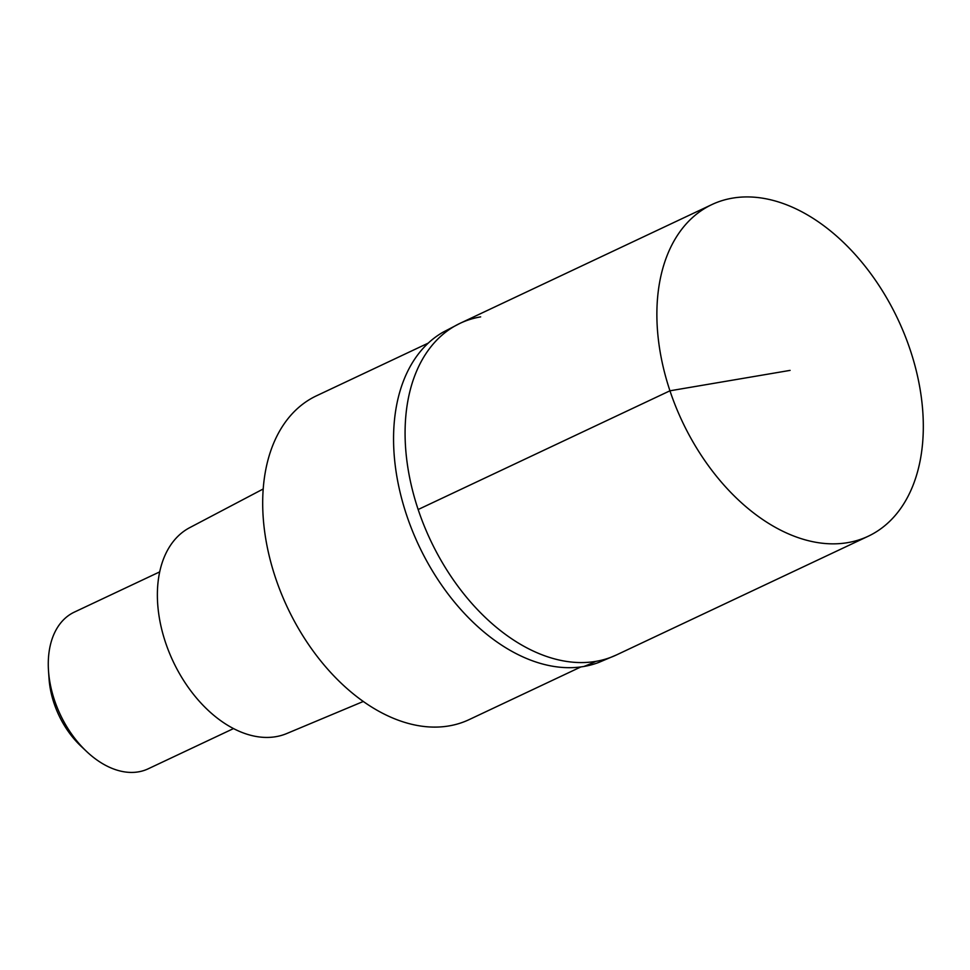 <?xml version="1.0" encoding="UTF-8"?>
<svg xmlns="http://www.w3.org/2000/svg" width="970" height="970" viewBox="0 0 970 970"><rect width="100%" height="100%" fill="white"/><g stroke="black" fill="none" stroke-linecap="round" stroke-linejoin="round"><path stroke-width="1.45" d="M732.459 198.147A183.33 119.298 -115.2 0 1 904.586 334.589A183.33 119.298 -115.2 0 1 868.283 536.204A183.33 119.298 -115.2 0 1 847.731 542.63A183.33 119.298 -115.2 0 1 675.605 406.175A183.33 119.298 -115.2 0 1 711.907 204.561A183.33 119.298 -115.2 0 1 732.459 198.147M595.919 661.358A183.33 119.298 64.8 0 0 616.483 654.932A183.33 119.298 -115.2 0 1 595.919 661.358A183.33 119.298 -115.2 0 1 423.805 524.903A183.33 119.298 -115.2 0 1 460.107 323.301A183.33 119.298 64.8 0 0 423.805 524.903A183.33 119.298 64.8 0 0 595.919 661.358A288.696 215.667 -99.6 0 1 583.867 666.475A182.809 118.971 64.8 0 0 598.72 662.462L616.483 654.932L868.283 536.204M583.867 666.475A182.809 118.971 64.8 0 1 414.02 534.761A182.809 118.971 64.8 0 1 442.999 332.213L460.107 323.301A183.33 119.298 -115.2 0 1 480.659 316.875M428.207 343.125L316.426 395.833A179.001 116.485 64.8 0 0 280.973 592.682A179.001 116.485 64.8 0 0 449.037 725.912A179.001 116.485 64.8 0 0 469.104 719.631L580.884 666.923M263.161 489.001L189.647 527.692A113.842 74.084 64.8 0 0 169.617 653.453A113.842 74.084 64.8 0 0 275.892 736.679A113.842 74.084 64.8 0 0 286.72 733.55L363.338 701.455M159.674 571.888L74.29 612.143A86.609 56.369 64.8 0 0 48.5 670.731A86.609 56.369 64.8 0 0 86.56 751.447A86.609 56.369 64.8 0 0 138.455 771.853A86.609 56.369 64.8 0 0 148.167 768.822L233.54 728.567M48.5 670.731L49.046 678.697A72.18 46.972 64.8 0 0 80.752 745.954L86.56 751.447M790.089 370.382L669.943 390.801L418.143 509.529M460.107 323.301L711.907 204.561"/></g></svg>
